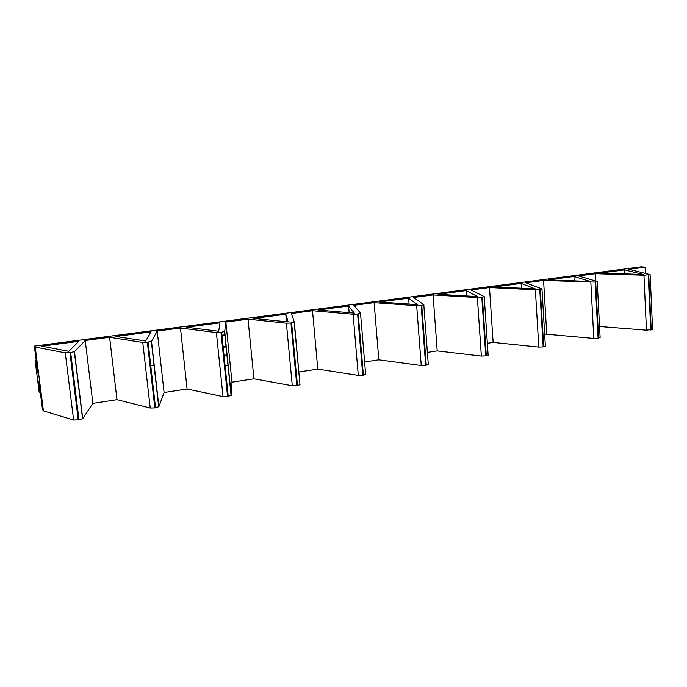 <?xml version="1.0" encoding="UTF-8"?>
<svg xmlns="http://www.w3.org/2000/svg" width="687" height="687" viewBox="0 0 687 687"><rect width="100%" height="100%" fill="white"/><g stroke="black" fill="none" stroke-linecap="round" stroke-linejoin="round"><path stroke-width="1.03" d="M115.888 336.467L145.661 341.027L151.114 331.855L115.888 336.467M186.443 327.227L218.664 331.254L220.029 322.83L186.443 327.227M285.783 314.225L253.726 318.416L288.136 321.954L285.783 314.225L286.488 321.791M348.575 305.998L317.961 310.009L354.312 313.1L348.575 305.998L349.151 312.662M408.628 298.132L379.336 301.971L417.438 304.65L408.628 298.132L409.083 304.066M466.087 290.61L438.057 294.276L477.705 296.586L466.087 290.61L466.456 295.934M521.141 283.396L494.279 286.917L535.31 288.875L521.141 283.396L521.442 288.214M573.92 276.483L548.157 279.858L590.425 281.498L573.92 276.483L574.16 280.863M41.813 346.171L68.837 351.306L78.807 341.327L41.813 346.171M652.573 329.313L646.45 330.181L599.545 326.497M74.471 351.624L82.732 418.615L92.865 403.363L85.222 340.486L74.471 351.624L69.919 352.671L65.256 352.86L35.217 347.038L34.35 346.085L641.314 266.805L645.248 267.14L628.871 269.287L650.134 274.594L643.951 275.195L595.449 273.666L595.835 281.095M645.248 267.14L645.531 273.314M34.35 346.085L37.837 373.178L37.175 372.345L37.716 372.268M223.103 346.437L226.186 346.008M37.175 372.345L35.75 361.268L36.291 361.19M222.03 335.995L225.121 335.574M35.75 361.268L35.106 360.495L36.188 360.349M221.944 335.196L225.035 334.784M35.106 360.495L39.15 391.908L39.812 392.835L38.395 381.817L39.056 382.702L42.508 409.529L43.418 410.895L73.621 420.04L65.256 352.86M77.073 376.304L77.511 376.244M151.432 365.707L154.214 365.312M224.022 355.359L227.105 354.921M39.812 392.835L40.353 392.758M225.096 365.75L228.17 365.295M223.189 347.296L226.281 346.866M35.217 347.038L43.418 410.895M82.732 418.615L78.988 419.817L73.621 420.04M595.449 273.666L578.394 275.899L597.14 281.481L595.191 282.099L543.58 280.459L525.804 282.786L541.949 288.883L540.3 289.476L535.371 289.768L489.496 287.544L470.956 289.966L484.258 296.629L481.81 297.334L477.379 297.557L433.068 294.929L413.703 297.471L423.888 304.727L421.157 305.483L416.683 305.698L374.123 302.649L353.891 305.303L360.641 313.22L357.609 314.019L353.101 314.234L312.508 310.722L291.34 313.495L294.328 322.117L290.962 322.976L286.402 323.182L248.016 319.163L253.941 378.829L232 382.17L225.851 322.066L224.701 331.46L220.974 332.379L216.379 332.577L180.466 328.017L187.079 389.014L164.09 392.509L157.22 331.057L151.509 341.284L147.387 342.263L142.759 342.461L109.611 337.291L116.988 399.688L92.865 403.363M109.611 337.291L85.222 340.486M164.09 392.509L158.869 406.67L154.815 407.906L150.221 408.026L116.988 399.688M180.466 328.017L157.22 331.057M232 382.17L231.244 395.317L227.577 396.476L223.017 396.605L187.079 389.014M248.016 319.163L225.851 322.066M294.328 322.151L299.987 384.754L296.81 385.596L292.293 385.742L253.941 378.829M312.508 310.722L317.78 369.099L298.802 371.993M365.759 374.209L363.38 375.145L358.288 375.385L317.78 369.099M374.123 302.649L378.812 359.808L364.608 361.972M428.379 364.393L425.682 365.355L421.243 365.51L378.812 359.808M433.068 294.929L437.207 350.911L427.391 352.405M488.174 355.007L486.31 355.832L481.355 356.081L437.207 350.911M489.496 287.544L493.129 342.392L487.349 343.277M545.358 346.059L543.177 346.901L538.814 347.064L493.129 342.392M543.58 280.459L546.749 334.226L544.671 334.543M600.12 337.506L598.111 338.27L593.791 338.442L546.749 334.226M624.577 269.854L599.845 273.091L643.212 274.431L624.577 269.854L624.766 273.864M648.253 274.972L650.718 330.009M651.207 329.932L648.743 274.912M69.919 352.671L78.249 419.929M78.988 419.817L70.667 352.568M150.221 408.026L142.759 342.461M147.387 342.263L154.815 407.906M155.52 407.795L148.1 342.169M151.509 341.284L158.869 406.67M223.017 396.605L216.379 332.577M220.974 332.379L227.577 396.476M228.247 396.373L221.643 332.285M224.701 331.46L231.244 395.317M292.293 385.742L286.402 323.182M290.962 322.976L296.81 385.596M297.454 385.501L291.606 322.89M358.288 375.385L353.101 314.234M357.609 314.019L362.77 375.239M363.38 375.145L358.228 313.933M421.243 365.51L416.683 305.698M421.157 305.483L425.682 365.355M426.266 365.261L421.741 305.406M481.355 356.081L477.379 297.557M481.81 297.334L485.761 355.918M486.31 355.832L482.368 297.256M538.814 347.064L535.371 289.768M539.759 289.545L543.177 346.901M543.709 346.815L540.3 289.476M593.791 338.442L590.846 282.323M595.191 282.099L598.111 338.27M598.617 338.193L595.698 282.031M646.45 330.181L643.951 275.195M650.134 274.594L652.581 329.537M74.316 351.735L82.577 418.769M151.338 341.422L158.706 406.859M224.529 331.623L231.09 395.54M294.182 322.297L299.987 384.754M360.529 313.409L365.656 374.475M423.819 304.934L428.31 364.668M484.232 296.836L488.156 355.299M541.983 289.098L545.375 346.334M597.226 281.687L600.129 337.755"/></g></svg>
